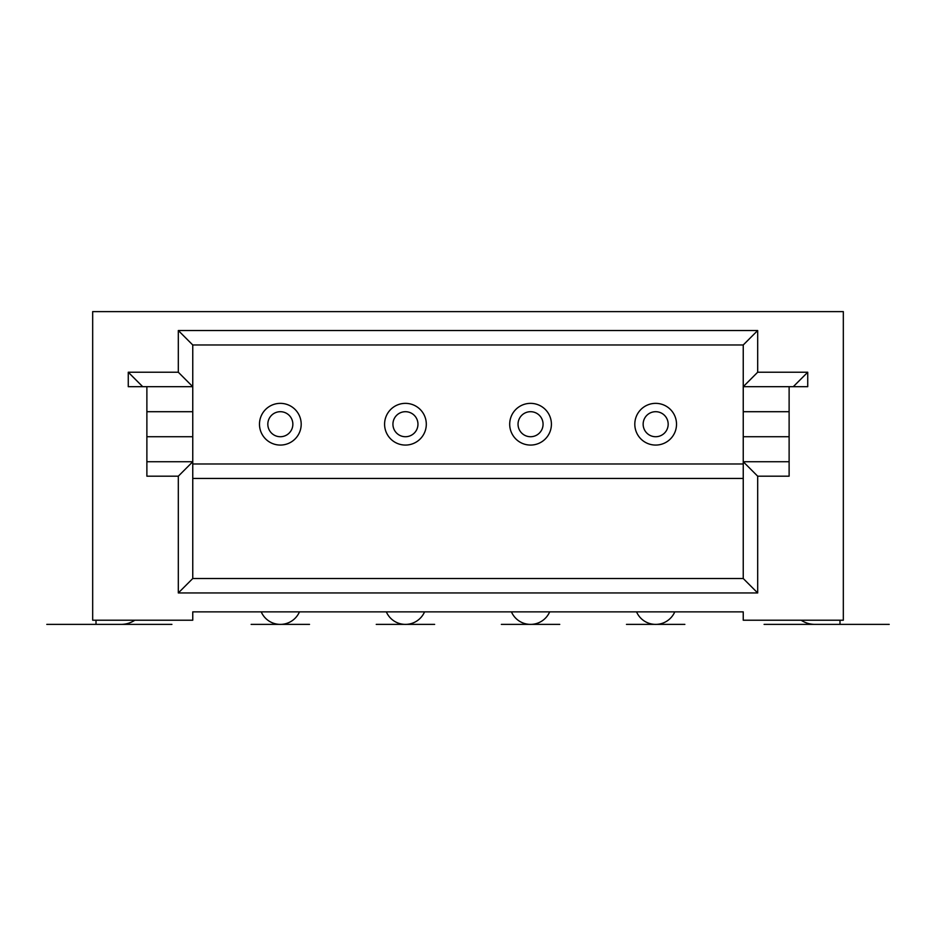 <?xml version="1.0" encoding="UTF-8"?>
<svg xmlns="http://www.w3.org/2000/svg" width="936" height="936" viewBox="0 0 936 936"><rect width="100%" height="100%" fill="white"/><g stroke="black" fill="none" stroke-linecap="round" stroke-linejoin="round"><path stroke-width="1.4" d="M789.118 386.685L807.733 386.685L807.733 372.235L757.68 372.235L757.68 330.525L743.242 344.974L192.757 344.974L192.757 386.685L146.882 386.685L146.882 476.19L178.32 476.19L178.32 592.956L757.68 592.956L757.68 476.19L789.118 476.19L789.118 386.685L743.242 386.685L743.242 344.974M757.68 372.235L743.242 386.685L743.242 461.74L789.118 461.74M551.409 424.207A20.849 20.849 0 0 0 530.56 403.357A20.849 20.849 0 0 0 509.699 424.207A20.849 20.849 0 0 0 530.56 445.068A20.849 20.849 0 0 0 551.409 424.207M424.558 611.875A20.849 20.849 0 0 1 386.334 611.875M549.666 611.875A20.849 20.849 0 0 1 511.442 611.875M292.851 424.207A12.507 12.507 0 0 0 280.332 411.7A12.507 12.507 0 0 0 267.825 424.207A12.507 12.507 0 0 0 280.332 436.726A12.507 12.507 0 0 0 292.851 424.207M807.733 372.235L793.283 386.685M839.99 620.217L839.99 624.382L814.963 624.382A25.026 25.026 0 0 1 801.134 620.217M146.882 411.7L192.757 411.7L192.757 386.685L178.32 372.235L128.267 372.235L128.267 386.685L146.882 386.685M192.757 411.7L192.757 578.518L743.242 578.518L743.242 461.74L757.68 476.19M299.45 611.875A20.849 20.849 0 0 1 261.226 611.875M743.242 611.875L743.242 620.217L843.324 620.217L843.324 311.618L92.676 311.618L92.676 620.217L192.757 620.217L192.757 611.875L743.242 611.875M757.68 330.525L178.32 330.525L178.32 372.235M146.882 461.74L192.757 461.74L178.32 476.19M543.067 424.207A12.507 12.507 0 0 0 530.56 411.7A12.507 12.507 0 0 0 518.041 424.207A12.507 12.507 0 0 0 530.56 436.726A12.507 12.507 0 0 0 543.067 424.207M668.175 424.207A12.507 12.507 0 0 0 655.668 411.7A12.507 12.507 0 0 0 643.149 424.207A12.507 12.507 0 0 0 655.668 436.726A12.507 12.507 0 0 0 668.175 424.207M676.517 424.207A20.849 20.849 0 0 0 655.668 403.357A20.849 20.849 0 0 0 634.807 424.207A20.849 20.849 0 0 0 655.668 445.068A20.849 20.849 0 0 0 676.517 424.207M417.959 424.207A12.507 12.507 0 0 0 405.44 411.7A12.507 12.507 0 0 0 392.933 424.207A12.507 12.507 0 0 0 405.44 436.726A12.507 12.507 0 0 0 417.959 424.207M426.301 424.207A20.849 20.849 0 0 0 405.44 403.357A20.849 20.849 0 0 0 384.591 424.207A20.849 20.849 0 0 0 405.44 445.068A20.849 20.849 0 0 0 426.301 424.207M674.774 611.875A20.849 20.849 0 0 1 636.55 611.875M743.242 578.518L757.68 592.956M178.32 592.956L192.757 578.518M134.866 620.217A25.026 25.026 0 0 1 121.036 624.382L96.01 624.382L96.01 620.217M743.242 463.975L192.757 463.975M743.242 478.425L192.757 478.425M192.757 344.974L178.32 330.525M301.193 424.207A20.849 20.849 0 0 0 280.332 403.357A20.849 20.849 0 0 0 259.483 424.207A20.849 20.849 0 0 0 280.332 445.068A20.849 20.849 0 0 0 301.193 424.207M128.267 372.235L142.717 386.685M684.86 624.382L626.476 624.382L684.86 624.382M309.524 624.382L251.141 624.382L309.524 624.382M46.8 624.382L171.908 624.382L46.8 624.382M501.357 624.382L559.751 624.382L501.357 624.382M434.643 624.382L376.249 624.382L434.643 624.382M889.2 624.382L764.092 624.382L889.2 624.382M743.242 411.7L789.118 411.7M743.242 436.726L789.118 436.726M146.882 436.726L192.757 436.726"/></g></svg>
